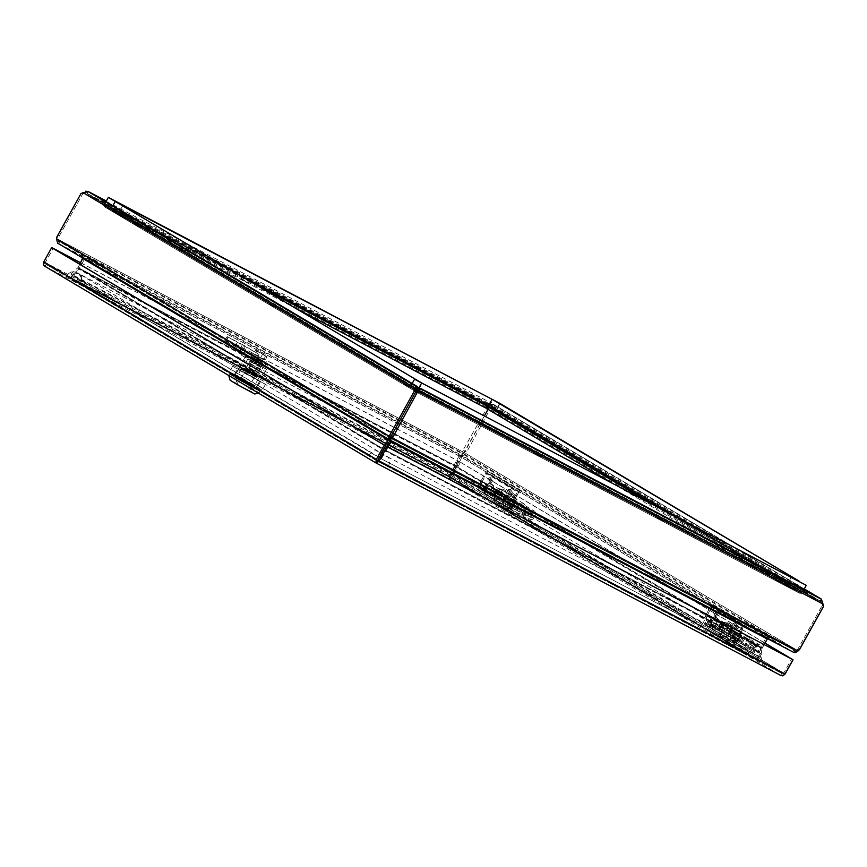 <?xml version="1.0" encoding="UTF-8"?>
<svg xmlns="http://www.w3.org/2000/svg" width="867" height="867" viewBox="0 0 867 867"><rect width="100%" height="100%" fill="white"/><g stroke="black" fill="none" stroke-linecap="round" stroke-linejoin="round"><path stroke-width="0.65" stroke-dasharray="4.33 3.25" d="M732.821 644.896L726.849 641.645L732.821 644.896M741.892 628.597L735.92 625.356L741.892 628.597M733.46 645.232L725.993 641.168L733.46 645.232M732.983 646.088L725.516 642.035L732.983 646.088M734.685 635.554A3.771 2.753 -59.3 0 1 739.052 633.593A3.771 2.753 -59.3 0 1 739.497 638.242A3.771 2.753 -59.3 0 1 735.205 640.084A3.771 2.753 -59.3 0 1 734.685 635.554M720.163 626.928A3.771 2.753 120.7 0 0 720.672 631.458A3.771 2.753 120.7 0 0 724.964 629.615A3.771 2.753 120.7 0 0 724.53 624.966A3.771 2.753 120.7 0 0 720.163 626.928M733.081 634.72A6.253 4.563 -59.3 0 1 740.32 631.458A6.253 4.563 -59.3 0 1 741.057 639.174A6.253 4.563 -59.3 0 1 733.937 642.219A6.253 4.563 -59.3 0 1 733.081 634.72M718.559 626.082A6.253 4.563 120.7 0 0 719.404 633.582A6.253 4.563 120.7 0 0 726.524 630.537A6.253 4.563 120.7 0 0 725.798 622.831A6.253 4.563 120.7 0 0 718.559 626.082M731.098 633.539A6.253 4.563 120.7 0 0 731.954 641.038A6.253 4.563 120.7 0 0 739.074 637.993A6.253 4.563 120.7 0 0 738.337 630.287A6.253 4.563 120.7 0 0 731.098 633.539M720.51 627.242A6.253 4.563 -59.3 0 1 727.749 623.991A6.253 4.563 -59.3 0 1 728.475 631.707A6.253 4.563 -59.3 0 1 721.366 634.752A6.253 4.563 -59.3 0 1 720.51 627.242M720.9 627.535A7.467 5.451 -59.3 0 1 729.537 623.644A7.467 5.451 -59.3 0 1 729.938 623.926A7.467 5.451 -59.3 0 1 730.404 632.845A7.467 5.451 -59.3 0 1 722.341 636.703A7.467 5.451 -59.3 0 1 721.908 636.486A7.467 5.451 -59.3 0 1 720.9 627.535M729.255 632.444A6.253 4.563 120.7 0 0 730.101 639.944A6.253 4.563 120.7 0 0 737.221 636.898A6.253 4.563 120.7 0 0 736.495 629.182A6.253 4.563 120.7 0 0 729.255 632.444M722.352 628.347A6.253 4.563 -59.3 0 1 729.591 625.085A6.253 4.563 -59.3 0 1 730.328 632.802A6.253 4.563 -59.3 0 1 723.208 635.847A6.253 4.563 -59.3 0 1 722.352 628.347M243.421 378.89L233.722 374.002L242.251 379.063L258.323 387.506L243.421 378.89L242.316 380.862L232.616 375.975L233.722 374.002M782.836 675.881L782.923 674.569L782.89 675.87L780.658 675.371L782.923 674.569L791.593 658.985L782.923 674.569L780.647 675.371L781.752 673.388L783.692 673.182L781.741 673.388L377.329 461.114L46.081 264.381L45.236 262.614L46.081 264.381L44.976 266.353L44.466 264.001L53.136 248.417L44.466 264.001L44.965 266.342L46.081 264.37L44.986 266.353L43.404 264.728L43.903 261.823L51.771 247.702M80.577 262.82L459.011 461.461L451.111 475.658L783.692 673.182L377.817 460.139L377.329 461.114L377.806 460.128L45.236 262.614L451.111 475.658L449.388 478.627L459.011 461.461L764.965 643.173M376.289 463.119L376.95 461.786M234.025 373.959L232.93 375.931L233.992 374.013L258.301 387.56L233.992 374.013M249.794 382.445L248.699 384.417L242.316 380.862L243.389 378.944M258.323 387.506L257.228 389.489L248.699 384.417L257.228 389.489L258.301 387.56M248.623 382.629L247.529 384.601L256.925 389.532L247.529 384.601L248.601 382.683M242.251 379.063L241.145 381.047L247.529 384.601L241.145 381.047L242.218 379.128M249.772 382.499L248.699 384.417L232.93 375.931L241.145 381.047L232.616 375.975L233.689 374.056M450.341 477.045L450.32 478.356L452.574 476.427L460.475 462.23L457.678 460.67L449.778 474.867L449.279 477.771L450.19 477.229M781.752 673.388L780.647 675.371L781.741 673.388L377.329 461.114L46.081 264.381L450.493 476.655L781.741 673.388M460.475 462.23L765.008 643.097M44.986 266.353L449.399 478.627L450.32 478.356M449.279 477.771L449.399 478.627L450.493 476.655M80.609 262.755L457.678 460.67M376.928 461.829L377.329 461.114M514.532 504.464A3.771 2.753 -59.3 0 1 510.164 506.426A3.771 2.753 -59.3 0 1 509.72 501.776A3.771 2.753 -59.3 0 1 514.012 499.945A3.771 2.753 -59.3 0 1 514.532 504.464M499.999 495.837A3.771 2.753 120.7 0 0 499.49 491.307A3.771 2.753 120.7 0 0 495.187 493.15A3.771 2.753 120.7 0 0 495.631 497.799A3.771 2.753 120.7 0 0 499.999 495.837M516.136 505.309A6.253 4.563 -59.3 0 1 508.896 508.561A6.253 4.563 -59.3 0 1 508.16 500.855A6.253 4.563 -59.3 0 1 515.28 497.81A6.253 4.563 -59.3 0 1 516.136 505.309M501.603 496.683A6.253 4.563 120.7 0 0 500.758 489.183A6.253 4.563 120.7 0 0 493.637 492.218A6.253 4.563 120.7 0 0 494.363 499.934A6.253 4.563 120.7 0 0 501.603 496.683M514.153 504.128A6.253 4.563 120.7 0 0 513.297 496.628A6.253 4.563 120.7 0 0 506.176 499.674A6.253 4.563 120.7 0 0 506.913 507.379A6.253 4.563 120.7 0 0 514.153 504.128M503.554 497.842A6.253 4.563 -59.3 0 1 496.325 501.093A6.253 4.563 -59.3 0 1 495.588 493.388A6.253 4.563 -59.3 0 1 502.708 490.343A6.253 4.563 -59.3 0 1 503.554 497.842M505.515 498.948A7.467 5.451 -59.3 0 1 497.3 503.044A7.467 5.451 -59.3 0 1 496.867 502.827A7.467 5.451 -59.3 0 1 496 493.626A7.467 5.451 -59.3 0 1 504.496 489.996A7.467 5.451 -59.3 0 1 504.897 490.267A7.467 5.451 -59.3 0 1 505.515 498.948M512.299 503.033A6.253 4.563 120.7 0 0 511.454 495.534A6.253 4.563 120.7 0 0 504.334 498.579A6.253 4.563 120.7 0 0 505.06 506.285A6.253 4.563 120.7 0 0 512.299 503.033M505.407 498.937A6.253 4.563 -59.3 0 1 498.167 502.188A6.253 4.563 -59.3 0 1 497.43 494.483A6.253 4.563 -59.3 0 1 504.551 491.437A6.253 4.563 -59.3 0 1 505.407 498.937M509.428 494.32C510.826 495.48 513.795 491.437 511.758 490.126C510.36 488.955 507.39 492.998 509.428 494.32M489.812 482.67C491.21 483.829 494.179 479.787 492.142 478.476C490.744 477.305 487.774 481.348 489.812 482.67M518.596 492.619L514.337 500.259L482.366 481.272L486.615 473.631L518.596 492.619L519.344 492.272L487.362 473.284L486.615 473.631M509.449 492.391L509.969 491.145L509.449 492.391M489.833 480.741L490.354 479.494L489.833 480.741M520.558 492.911L521.435 491.351L520.211 490.7A2.449 1.788 120.7 0 0 517.436 492.012L513.188 499.652L481.207 480.665L485.455 473.024A2.449 1.788 -59.3 0 1 488.24 471.713L489.454 472.352L488.587 473.924L519.344 492.272M482.366 481.272A0.91 0.661 120.7 0 0 482.28 481.456L480.426 486.69A2.926 2.135 120.7 0 0 481.098 489.606A2.926 2.135 120.7 0 0 481.174 489.638L486.983 492.694A3.804 2.774 120.7 0 0 491.264 490.733A3.804 2.774 120.7 0 0 490.776 486.105A3.804 2.774 120.7 0 0 487.449 486.745A3.804 2.774 120.7 0 0 485.758 490.484L484.317 491.004A5.592 4.086 -59.3 0 1 486.799 485.498A5.592 4.086 -59.3 0 1 491.697 484.566A5.592 4.086 -59.3 0 1 492.402 491.361A5.592 4.086 -59.3 0 1 486.116 494.255L480.296 491.21A4.714 3.446 -59.3 0 1 480.188 491.145A4.714 3.446 -59.3 0 1 479.104 486.452L480.957 481.218L512.928 500.205A2.699 1.972 -59.3 0 1 513.188 499.652M512.928 500.205L511.075 505.45A4.714 3.446 120.7 0 0 512.159 510.132A4.714 3.446 120.7 0 0 512.278 510.197L518.087 513.253A5.592 4.086 120.7 0 0 524.372 510.36A5.592 4.086 120.7 0 0 523.668 503.554A5.592 4.086 120.7 0 0 518.78 504.486A5.592 4.086 120.7 0 0 516.288 510.002L517.74 509.471A3.804 2.774 -59.3 0 1 519.431 505.732A3.804 2.774 -59.3 0 1 522.758 505.093A3.804 2.774 -59.3 0 1 523.235 509.72A3.804 2.774 -59.3 0 1 518.965 511.682L513.145 508.636A2.926 2.135 -59.3 0 1 513.069 508.593A2.926 2.135 -59.3 0 1 512.408 505.689L514.261 500.443A0.91 0.661 -59.3 0 1 514.337 500.259M488.587 473.924L487.362 473.284M481.207 480.665A2.699 1.972 120.7 0 0 480.957 481.218M496.509 495.913C497.961 497.094 500.14 492.781 498.091 491.459C496.639 490.288 494.461 494.602 496.509 495.913M512.408 505.689L509.666 504.063L509.796 502.091L511.118 507.347L507.574 505.331L506.837 502.383L507.899 500.963L509.72 500.974L511.346 507.433L510.403 507L513.145 508.636M486.127 488.034L487.677 493.377L486.051 486.918L485.997 490.007L487.449 493.29L481.098 489.606M486.051 486.918L484.23 486.907L483.168 488.327L480.426 486.69M509.796 502.091L509.72 500.974M509.666 504.063L510.36 506.978L513.069 508.593M518.965 511.682L486.983 492.694M510.587 506.718A3.804 2.774 120.7 0 0 514.868 504.746A3.804 2.774 120.7 0 0 514.38 500.118A3.804 2.774 120.7 0 0 511.053 500.758A3.804 2.774 120.7 0 0 509.363 504.507L517.74 509.471M518.087 513.253L509.72 508.279A5.592 4.086 120.7 0 0 516.006 505.385A5.592 4.086 120.7 0 0 515.291 498.579A5.592 4.086 120.7 0 0 510.403 499.522A5.592 4.086 120.7 0 0 507.921 505.027L516.288 510.002M480.296 491.21L512.278 510.197M509.72 508.279L486.116 494.255M507.802 500.682L509.796 508.615L507.639 500.682L506.22 502.557L483.959 489.335L483.97 486.625L482.551 488.5L479.104 486.452M486.105 494.548L484.133 486.625M511.075 505.45L507.628 503.402L508.756 508.105L512.159 510.132M496.791 491.145A2.482 1.636 -79.7 0 0 495.957 491.015A2.482 1.636 -79.7 0 0 494.363 493.16A2.482 1.636 -79.7 0 0 495.111 495.718A2.482 1.636 -79.7 0 0 497.42 494.353A2.482 1.636 -79.7 0 0 496.791 491.145M507.628 503.402L507.802 500.779L509.774 508.604M510.641 489.443A2.482 1.691 -62.3 0 0 510.099 489.281A2.482 1.691 -62.3 0 0 507.932 490.82A2.482 1.691 -62.3 0 0 507.899 493.486A2.482 1.691 -62.3 0 0 510.728 492.749A2.482 1.691 -62.3 0 0 510.641 489.443M491.025 477.793A2.482 1.691 -62.3 0 0 490.484 477.63A2.482 1.691 -62.3 0 0 488.316 479.169A2.482 1.691 -62.3 0 0 488.273 481.835A2.482 1.691 -62.3 0 0 491.112 481.098A2.482 1.691 -62.3 0 0 491.025 477.793M482.551 488.5C481.348 490.397 481.749 491.979 483.743 493.258L480.188 491.145M484.317 491.004L492.684 495.978A5.592 4.086 -59.3 0 1 495.176 490.473A5.592 4.086 -59.3 0 1 500.064 489.541A5.592 4.086 -59.3 0 1 500.779 496.336A5.592 4.086 -59.3 0 1 494.493 499.229M485.758 490.484L494.136 495.458A3.804 2.774 -59.3 0 1 495.826 491.708A3.804 2.774 -59.3 0 1 499.154 491.08A3.804 2.774 -59.3 0 1 499.63 495.696A3.804 2.774 -59.3 0 1 495.36 497.669M481.174 489.638L483.916 491.275L483.168 488.327M496.141 494.157L496.368 492.846M486.69 492.922L507.574 505.331L486.69 492.922M494.136 495.458L492.684 495.978M489.736 496.737L490.603 495.165M505.829 504.215L504.962 505.775M509.363 504.507L507.921 505.027M506.22 502.557C505.017 504.453 505.407 506.035 507.412 507.314L485.087 494.049L483.959 489.335M489.454 472.352L521.435 491.351M823.52 606.25L822.187 605.459L821.97 603.421L823.303 604.212M799.331 649.708L797.998 648.917L822.187 605.459L797.998 648.917L799.363 649.632M798.063 650.965L796.73 650.174L797.998 648.917L796.773 650.174L794.822 650.38L793.728 652.352L462.696 455.76L465.882 453.549L490.494 408.357L492.272 407.436L493.312 404.26L490.668 404.466L489.757 406.124L801.639 591.348L807.361 591.294M419.52 390.052L417.547 391.136L821.97 603.421L820.117 601.124L821.212 599.14M795.462 652.645L792.741 651.821L793.836 649.849L794.822 650.38L463.802 453.777L462.696 455.76L461.168 455.695L770.611 639.478L767.208 638.925L765.875 638.134L770.611 639.478L771.717 637.505L793.836 649.849L792.741 651.821L770.611 639.478L793.684 652.363L794.822 650.413L390.616 438.247L794.779 650.391L796.73 650.174L391.093 437.261M391.19 441.552L390.204 439.807L389.142 439.97L390.204 439.807L391.31 437.835L389.857 440.761L391.342 437.846L389.283 439.84M420.549 388.362L419.184 390.67L820.117 601.124L806.115 593.299L807.21 591.316L801.574 591.359L801.737 593.321L804.966 593.028L804.804 591.077L419.173 388.665M764.076 644.549L762.169 647.974L760.836 647.183L765.875 638.134L771.717 637.505L794.779 650.391M770.611 639.478L390.204 439.807L80.761 256.025L81.866 254.042L84.402 259.352L82.939 258.583L80.761 256.025L461.168 455.695L461.883 457.483L459.087 455.923L461.168 455.695L462.263 453.723L771.717 637.505L391.31 437.835L771.717 637.505L770.611 639.478L390.237 439.818L388.394 439.992L390.204 439.807L390.638 439.027M390.919 440.956L390.779 438.778M806.115 593.299L419.444 390.334L806.115 593.299L419.335 390.616L418.653 392.242L418.533 390.811M760.348 657.294L380.06 458.166L760.348 657.294L762.169 647.974L384.818 449.81L384.449 450.482L385.988 450.807L388.058 447.177M385.241 445.66L383.355 449.041L384.818 449.81L386.693 446.451L384.818 449.81L79.363 268.402L84.402 259.352L81.866 254.042L58.75 241.167L57.656 243.15L58.631 243.681L59.736 241.709L57.948 239.4L58.75 241.167L389.76 437.759L58.75 241.167M418.49 390.28L801.574 591.359L418.284 390.508L418.761 389.63L139.414 223.719L106.045 205.111L104.842 207.029L415.651 391.624L104.94 207.083L101.211 201.447L87.166 193.623L84.305 193.287L82.528 194.219L58.338 237.677L56.875 236.908M800.523 591.153L767.154 572.534L419.888 390.258L418.794 392.242L417.233 392.523L799.515 593.18L801.737 593.321L418.653 392.242L417.179 392.491L799.428 593.126L800.523 591.153L801.574 591.359M381.599 458.491L385.988 450.807L762.115 648.234L760.576 647.909L760.836 647.183L765.875 638.134L389.857 440.761L84.402 259.352L460.42 456.714L462.263 453.723L463.336 453.549L462.23 455.533L57.688 243.139L56.615 238.609L57.948 239.4L58.338 237.677L57.905 239.4L390.258 436.795M417.179 392.491L418.013 391.006L417.666 391.602L138.308 225.691L104.94 207.083M419.888 390.258L418.284 390.508L800.566 591.175M534.972 451.068L541.68 454.709L534.972 451.068M657.88 515.583L664.599 519.225L657.88 515.583M799.428 593.126L766.06 574.518L767.154 572.534M79.786 264.251L77.9 267.632L79.363 268.402L78.886 269.008L77.9 267.632L383.355 449.041L378.879 456.974L72.113 275.272L380.06 458.166L384.818 449.81L760.836 647.183L760.576 647.909L762.245 648.213L764.174 644.593M760.478 657.273L758.809 656.969L760.576 647.909L384.449 450.482L78.886 269.008L84.402 259.352L83.069 258.561L78.03 267.61L71.072 274.059L449.821 472.873L459.087 455.923L463.336 453.549L462.23 455.533L461.168 455.695L461.883 457.483L452.541 474.39L760.478 657.273L762.245 648.213L456.681 466.739L455.012 466.435L460.42 456.714L765.875 638.134L771.717 637.505M766.06 574.518L418.794 392.242M533.866 453.04L540.585 456.681L533.866 453.04M656.785 517.556L663.493 521.208L656.785 517.556M81.064 193.449L82.528 194.219L84.402 193.276L83.069 192.485L85.692 191.195M82.842 192.517L415.575 390.302M415.369 388.936L415.488 388.069M56.442 238.631L463.585 452.314L461.862 455.294L462.252 451.523L487.709 406.807L489.031 407.598L490.809 406.666L823.531 604.169M390.204 439.807L80.761 256.025L58.631 243.681L80.761 256.025L83.069 258.561L459.087 455.923M88.271 191.65L87.166 193.623L415.369 388.492M417.135 389.912L105.297 204.319L102.317 199.464L101.211 201.447L416.344 388.6L101.211 201.447M80.761 256.025L81.997 254.118L389.987 437.044L81.866 254.042L59.736 241.709L58.631 243.681L57.688 243.139L58.793 241.167L463.802 453.777L484.404 415.911L464.842 451.057L463.52 450.266M418.046 388.026L103.856 201.426L102.046 202.282L415.618 388.524M105.297 204.319L106.045 205.111L105.297 204.319L103.487 205.176L415.369 390.399L415.932 391.786M106.045 205.111L417.179 389.554M70.942 274.08L77.705 267.805L383.268 449.29L384.449 450.482L380.06 458.166L378.879 456.974M105.991 205.078L417.146 389.879L418.761 389.63M269.886 301.846L276.606 305.498L269.886 301.846M404.152 381.588L410.871 385.241L404.152 381.588M135.62 222.104L142.329 225.745L135.62 222.104M416.138 391.841L417.666 391.602M449.821 472.873L450.862 474.086L455.012 466.435L760.576 647.909L758.809 656.969L450.862 474.086L72.113 275.272L78.886 269.008L455.012 466.435L453.961 465.221L77.835 267.795L78.886 269.008L72.113 275.272L71.072 274.059M139.414 223.719L138.308 225.691M268.792 303.818L275.5 307.471L268.792 303.818M403.057 383.572L409.766 387.213L403.057 383.572M134.515 224.076L141.234 227.728L134.515 224.076M490.494 408.357L489.031 407.598L488.056 409.365L489.031 407.598L488.825 405.55L487.492 404.77L487.709 406.807M466.316 451.815L464.842 451.057L463.585 452.314L56.615 238.609L81.195 193.428L83.069 192.485L487.492 404.77L489.356 402.05L488.305 404.055L87.296 193.558L88.401 191.726M823.509 606.152L822.187 605.459L822.068 603.399L823.325 604.061M493.356 404.282L804.251 588.931L493.356 404.282M821.342 599.216L820.301 601.091L492.207 406.222L490.809 406.666L492.218 406.233L493.312 404.26M798.139 650.889L465.882 453.549L798.236 650.944M807.318 591.381L806.256 593.266L820.301 601.091L822.068 603.399L490.809 406.666M820.301 601.091L491.134 406.114L492.228 404.13L804.034 589.322M648.7 502.145L767.208 572.534L801.639 591.348L801.899 593.288L805.107 593.006L490.917 406.406L490.668 404.466L804.858 591.066L805.107 593.006L491.134 406.114L490.018 408.064L489.757 406.124L488.815 406.471M767.338 638.903L461.883 457.483M452.541 474.39L450.862 474.086L455.381 465.763L78.03 267.61L454.048 464.972L762.299 647.952L455.381 465.763L462.263 453.723L81.866 254.042M490.018 408.064L488.37 408.346L489.465 406.363L800.577 591.142L799.482 593.115L801.899 593.288L490.018 408.064M771.001 574.149L764.282 570.497L771.001 574.149M767.208 572.534L766.114 574.507L799.482 593.115L488.37 408.346L486.755 408.595M610.596 482.15L766.114 574.507M635.63 496.379L628.922 492.738L635.63 496.379M501.364 416.637L494.645 412.985L501.364 416.637M769.896 576.121L763.188 572.48L769.896 576.121M81.195 193.428L82.528 194.219L58.338 237.677L57.005 236.886M102.469 199.443L103.91 201.426L489.541 403.838L486.734 406.233L489.541 403.838L489.129 402.407L488.023 404.38L488.825 405.55L84.402 193.276L87.361 193.59L101.363 201.415L102.414 199.529M87.361 193.59L488.294 404.044L488.825 405.55M106.11 201.35L489.356 402.05M461.168 455.695L461.743 454.666M102.187 202.26L103.91 201.426L105.362 204.309L103.65 205.154L102.187 202.26L488.023 404.38L102.187 202.26M488.446 405.388L105.362 204.309L488.446 405.388M139.468 223.708L106.099 205.1L104.994 207.072L103.65 205.154L486.734 406.233L487.232 407.718L104.994 207.072L138.362 225.691L139.468 223.708L260.783 287.389M248.742 280.67L242.023 277.028L248.742 280.67M138.362 225.691L297.782 309.367M370.545 347.168L363.837 343.516L370.545 347.168M247.637 282.642L240.928 279.001L247.637 282.642M734.468 627.968C735.866 629.139 738.836 625.096 736.809 623.774C735.4 622.614 732.431 626.657 734.468 627.968M714.852 616.318C716.25 617.488 719.22 613.446 717.182 612.124C715.784 610.964 712.815 615.006 714.852 616.318M743.637 626.277L739.388 633.918L707.407 614.92L711.655 607.29L743.637 626.277L744.385 625.931L712.403 606.933L711.655 607.29M734.49 626.05L735.01 624.793L734.49 626.05M714.874 614.4L715.394 613.142L714.874 614.4M745.598 626.57L746.476 624.999L745.252 624.359A2.449 1.788 120.7 0 0 742.477 625.671L738.229 633.311L706.247 614.313L710.496 606.683A2.449 1.788 -59.3 0 1 713.281 605.372L714.495 606.011L713.628 607.572L744.385 625.931M707.407 614.92A0.91 0.661 120.7 0 0 707.32 615.115L705.467 620.349A2.926 2.135 120.7 0 0 706.139 623.254A2.926 2.135 120.7 0 0 706.215 623.297L712.024 626.353A3.804 2.774 120.7 0 0 716.305 624.381A3.804 2.774 120.7 0 0 715.817 619.764A3.804 2.774 120.7 0 0 712.501 620.393A3.804 2.774 120.7 0 0 710.799 624.142L709.358 624.663A5.592 4.086 -59.3 0 1 711.85 619.157A5.592 4.086 -59.3 0 1 716.738 618.225A5.592 4.086 -59.3 0 1 717.442 625.02A5.592 4.086 -59.3 0 1 711.157 627.914L705.337 624.858A4.714 3.446 -59.3 0 1 705.229 624.793A4.714 3.446 -59.3 0 1 704.145 620.111L705.998 614.866L737.969 633.864A2.699 1.972 -59.3 0 1 738.229 633.311M737.969 633.864L736.116 639.098A4.714 3.446 120.7 0 0 737.199 643.791A4.714 3.446 120.7 0 0 737.318 643.856L743.138 646.901A5.592 4.086 120.7 0 0 749.413 644.008A5.592 4.086 120.7 0 0 748.709 637.212A5.592 4.086 120.7 0 0 743.821 638.145A5.592 4.086 120.7 0 0 741.328 643.65L742.781 643.13A3.804 2.774 -59.3 0 1 744.471 639.391A3.804 2.774 -59.3 0 1 747.798 638.751A3.804 2.774 -59.3 0 1 748.275 643.379A3.804 2.774 -59.3 0 1 744.005 645.341L738.185 642.284A2.926 2.135 -59.3 0 1 738.11 642.252A2.926 2.135 -59.3 0 1 737.449 639.337L739.302 634.102A0.91 0.661 -59.3 0 1 739.388 633.918M713.628 607.572L712.403 606.933M706.247 614.313A2.699 1.972 120.7 0 0 705.998 614.866M721.55 629.572C723.002 630.753 725.18 626.44 723.132 625.118C721.68 623.937 719.502 628.25 721.55 629.572M737.449 639.337L734.707 637.711L734.837 635.749L736.159 641.006L732.615 638.979L731.878 636.031L732.94 634.622L734.761 634.633L736.386 641.092L735.444 640.659L738.185 642.284M711.168 621.693L712.717 627.036L711.092 620.577L711.038 623.655L712.49 626.949L706.139 623.254M711.092 620.577L709.282 620.566L708.209 621.975L705.467 620.349M734.837 635.749L734.761 634.633M734.707 637.711L735.4 640.637L738.11 642.252M744.005 645.341L712.024 626.353M735.628 640.366A3.804 2.774 120.7 0 0 739.909 638.405A3.804 2.774 120.7 0 0 739.421 633.777A3.804 2.774 120.7 0 0 736.094 634.416A3.804 2.774 120.7 0 0 734.403 638.155L742.781 643.13M743.138 646.901L734.761 641.938A5.592 4.086 120.7 0 0 741.047 639.044A5.592 4.086 120.7 0 0 740.331 632.238A5.592 4.086 120.7 0 0 735.444 633.17A5.592 4.086 120.7 0 0 732.962 638.686L741.328 643.65M705.337 624.858L737.318 643.856M734.761 641.938L711.157 627.914M732.843 634.341L734.837 642.263L732.68 634.33L731.26 636.215L709 622.994L709.011 620.273L707.591 622.159L704.145 620.111M711.146 628.207L709.173 620.284M736.116 639.098L732.669 637.05L733.796 641.764L737.199 643.791M721.832 624.804A2.482 1.636 -79.7 0 0 721.008 624.673A2.482 1.636 -79.7 0 0 719.404 626.808A2.482 1.636 -79.7 0 0 720.152 629.377A2.482 1.636 -79.7 0 0 722.46 628.011A2.482 1.636 -79.7 0 0 721.832 624.804M732.669 637.05L732.843 634.438L734.815 642.263M735.682 623.102A2.482 1.691 -62.3 0 0 735.14 622.929A2.482 1.691 -62.3 0 0 732.973 624.478A2.482 1.691 -62.3 0 0 732.94 627.134A2.482 1.691 -62.3 0 0 735.769 626.408A2.482 1.691 -62.3 0 0 735.682 623.102M716.066 611.452A2.482 1.691 -62.3 0 0 715.524 611.278A2.482 1.691 -62.3 0 0 713.357 612.828A2.482 1.691 -62.3 0 0 713.324 615.483A2.482 1.691 -62.3 0 0 716.153 614.757A2.482 1.691 -62.3 0 0 716.066 611.452M707.591 622.159C706.388 624.045 706.789 625.638 708.794 626.906L705.229 624.793M709.358 624.663L717.724 629.637A5.592 4.086 -59.3 0 1 720.217 624.132A5.592 4.086 -59.3 0 1 725.105 623.189A5.592 4.086 -59.3 0 1 725.82 629.995A5.592 4.086 -59.3 0 1 719.534 632.888M710.799 624.142L719.177 629.117A3.804 2.774 -59.3 0 1 720.867 625.367A3.804 2.774 -59.3 0 1 724.194 624.728A3.804 2.774 -59.3 0 1 724.671 629.355A3.804 2.774 -59.3 0 1 720.401 631.328M706.215 623.297L708.957 624.923L708.209 621.975M721.181 627.816L721.409 626.505M711.731 626.581L732.615 638.979L711.731 626.581M719.177 629.117L717.724 629.637M714.776 630.396L715.643 628.824M730.87 637.874L730.003 639.434M734.403 638.155L732.962 638.686M731.26 636.215C730.057 638.101 730.458 639.694 732.452 640.962L710.127 627.708L709 622.994M714.495 606.011L746.476 624.999M70.097 278.144L66.531 275.836L71.029 277.993L439.602 471.453L459.001 482.28L761.269 661.987L388.188 466.359L368.8 455.543L70.097 278.144L368.833 455.522L388.188 466.327L756.761 659.787L761.248 661.944L757.693 659.646L458.99 482.236L439.634 471.442L71.061 277.982L66.575 275.825L70.129 278.123L66.586 275.793L71.061 277.982A7.857 5.365 117.7 0 1 79.298 273.777A7.857 5.365 117.7 0 1 80.263 283.476L378.966 460.876L747.538 654.347L448.835 476.937L80.263 283.476L448.835 476.904L747.582 654.336L378.955 460.843L80.252 283.433A7.857 5.733 120.7 0 0 79.19 274.059A7.857 5.733 120.7 0 0 70.097 278.144M459.001 482.28A7.857 5.733 120.7 0 0 457.928 472.851A7.857 5.733 120.7 0 0 448.835 476.937A7.857 5.365 -62.3 0 0 447.871 467.248A7.857 5.365 -62.3 0 0 439.602 471.453L71.083 277.949L368.833 455.522L761.248 661.944M368.843 455.5L70.151 278.101L448.889 476.893L747.582 654.303L379.009 460.832L75.711 280.626L439.656 471.41L458.99 482.236M761.269 661.911L459.011 482.215L448.835 476.904M757.715 659.614L448.889 476.893M368.8 455.543A7.857 5.733 -59.3 0 1 377.893 451.458A7.857 5.733 -59.3 0 1 378.966 460.876A7.857 5.365 117.7 0 1 387.224 456.66A7.857 5.365 117.7 0 1 388.188 466.359L752.675 656.904L756.783 659.765M253.597 385.262L235.25 375.303L253.597 385.262M256.881 379.367L238.533 369.396L256.881 379.367M240.668 378.868L229.365 372.16L234.491 374.457L262.213 390.183L240.668 378.868L243.952 372.962L232.659 366.253L265.497 384.276L243.952 372.962M234.491 374.457L237.775 368.562M232.659 366.253L229.365 372.16M260.371 381.979L257.087 387.874M265.497 384.276L262.213 390.183M254.204 377.568L250.921 383.463M256.242 377.145L241.308 369.039L256.242 377.145M251.127 386.346L250.335 385.88L248.038 389.998L233.895 382.347L235.434 383.377L237.731 379.258L239.205 380.136L236.919 384.254L251.062 391.906L249.512 390.865L251.809 386.758L251.127 386.346M254.974 376.484L243.02 369.992L254.974 376.484M248.038 389.998L235.434 383.377M237.731 379.258L250.335 385.88M251.809 386.758L239.205 380.136M236.919 384.254L249.512 390.865M255.884 374.837L243.941 368.345L255.884 374.837M254.735 374.23L245.491 369.212L254.735 374.23M262.734 363.024L260.447 367.142L255.787 364.693L258.084 360.574L256.469 359.675L254.172 363.793L249.945 361.29L252.21 357.128L250.032 361.268L254.681 363.717L256.979 359.599L258.583 360.499L256.296 364.617L260.523 367.12L262.842 363.045L258.084 360.574M260.447 367.142L255.787 364.693M258.583 360.499L262.809 363.002M260.523 367.12L256.296 364.617M252.319 357.161L256.979 359.599M254.681 363.717L250.032 361.268M256.469 359.675L252.243 357.171M249.945 361.29L254.172 363.793M259.526 361.138L254.822 358.58L259.526 361.138M253.803 371.434L249.1 368.876L253.803 371.434M255.657 357.865L261.303 360.932L255.657 357.865M249.934 368.161L255.57 371.228L249.934 368.161M263.395 361.929L250.856 355.112L263.395 361.929M264.468 360.011L251.918 353.194L264.468 360.011M253.316 353.909L264.944 360.499L253.316 353.909L255.407 350.149L259.927 352.522L257.835 356.283M260.425 358.125L262.517 354.365L256.708 351.07L254.616 354.831M256.708 351.07L255.407 350.149M259.927 352.522L265.746 355.817L263.655 359.577M265.746 355.817L267.036 356.738L264.944 360.499M267.036 356.738L262.517 354.365M243.67 345.25L227.067 336.58L257.521 353.465L243.67 345.25L245.047 351.818L254.822 357.041L252.525 361.16L242.749 355.936L245.047 351.818L267.762 364.487L254.822 357.041M228.194 337.122L225.897 341.24L224.781 340.698L254.096 356.998L255.462 363.566L256.599 364.162L258.886 360.043L257.521 353.465M225.897 341.24L240.246 348.772L241.622 355.34L242.749 355.936M240.246 348.772L254.096 356.998M241.622 355.34L255.462 363.566M264.164 362.536L251.95 355.719L264.164 362.536L261.877 366.654L249.653 359.838L261.877 366.654M256.599 364.162L263.698 367.792L265.985 363.674M252.525 361.16L263.698 367.792M251.95 355.719L249.653 359.838M255.472 363.295L257.759 359.176M256.058 363.197L258.355 359.079M247.789 359.057L266.548 369.244L263.015 367.543L261.487 370.296L246.261 361.799L247.789 359.057L251.831 361.181L250.303 363.923L246.261 361.799M253.966 385.002L235.217 374.815L253.966 385.002M261.487 370.296L257.813 368.107L259.341 365.365L263.015 367.543M259.341 365.365L251.831 361.181M257.813 368.107L250.303 363.923M254.963 373.818L245.719 368.8L254.963 373.818M256.112 374.425L244.169 367.933L256.112 374.425M256.101 388.6L260.024 391.136L255.44 388.958L244.7 383.127L229.82 374.327L256.101 388.6M255.201 376.072L243.248 369.58L255.201 376.072M251.267 388.871L259.092 392.794L255.191 390.248L228.899 375.975M256.524 376.766L241.47 368.583L256.524 376.766M254.822 394.008L230.123 380.255M248.883 390.486L233.83 382.314L248.883 390.486M751.591 645.221A4.584 3.349 120.7 0 0 750.963 639.716A4.584 3.349 120.7 0 0 745.739 641.948A4.584 3.349 120.7 0 0 746.281 647.606A4.584 3.349 120.7 0 0 751.591 645.221M760.326 650.413A4.584 3.349 -59.3 0 1 755.016 652.797A4.584 3.349 -59.3 0 1 754.474 647.14A4.584 3.349 -59.3 0 1 759.698 644.907A4.584 3.349 -59.3 0 1 760.326 650.413M750.367 644.582A2.699 1.972 120.7 0 0 749.998 641.342A2.699 1.972 120.7 0 0 746.921 642.653A2.699 1.972 120.7 0 0 747.246 645.991A2.699 1.972 120.7 0 0 750.367 644.582M759.102 649.773A2.699 1.972 -59.3 0 1 755.981 651.171A2.699 1.972 -59.3 0 1 755.656 647.844A2.699 1.972 -59.3 0 1 758.733 646.533A2.699 1.972 -59.3 0 1 759.102 649.773M520.612 508.452A4.584 3.349 120.7 0 0 521.24 513.958A4.584 3.349 120.7 0 0 526.464 511.714A4.584 3.349 120.7 0 0 525.922 506.068A4.584 3.349 120.7 0 0 520.612 508.452M529.347 513.643A4.584 3.349 -59.3 0 1 534.657 511.248A4.584 3.349 -59.3 0 1 535.199 516.905A4.584 3.349 -59.3 0 1 529.975 519.138A4.584 3.349 -59.3 0 1 529.347 513.643M521.836 509.092A2.699 1.972 120.7 0 0 522.205 512.332A2.699 1.972 120.7 0 0 525.272 511.021A2.699 1.972 120.7 0 0 524.958 507.683A2.699 1.972 120.7 0 0 521.836 509.092M530.571 514.283A2.699 1.972 -59.3 0 1 533.693 512.874A2.699 1.972 -59.3 0 1 534.007 516.201A2.699 1.972 -59.3 0 1 530.94 517.523A2.699 1.972 -59.3 0 1 530.571 514.283M529.336 509.297A3.555 2.59 -59.3 0 1 529.423 509.341A3.555 2.59 -59.3 0 1 529.835 513.719A3.555 2.59 -59.3 0 1 525.792 515.453A3.555 2.59 -59.3 0 1 525.337 511.129A3.555 2.59 -59.3 0 1 529.336 509.297M490.559 486.268A3.555 2.59 120.7 0 0 486.571 488.11A3.555 2.59 120.7 0 0 487.026 492.423A3.555 2.59 120.7 0 0 491.069 490.7A3.555 2.59 120.7 0 0 490.646 486.322A3.555 2.59 120.7 0 0 490.559 486.268M529.488 511.216A1.983 1.441 -59.3 0 1 529.152 514.391A1.983 1.441 -59.3 0 1 526.941 513.231A1.983 1.441 -59.3 0 1 529.488 511.216M491.708 484.209A5.906 4.313 -59.3 0 1 491.849 484.295A5.906 4.313 -59.3 0 1 492.543 491.578A5.906 4.313 -59.3 0 1 485.823 494.45A5.906 4.313 -59.3 0 1 485.065 487.265A5.906 4.313 -59.3 0 1 491.708 484.209M487.438 486.723A1.571 1.149 120.7 0 0 485.412 488.316A1.571 1.149 120.7 0 0 487.178 489.237A1.571 1.149 120.7 0 0 487.438 486.723M754.377 642.956A3.555 2.59 -59.3 0 1 754.463 643A3.555 2.59 -59.3 0 1 754.875 647.378A3.555 2.59 -59.3 0 1 750.833 649.112A3.555 2.59 -59.3 0 1 750.378 644.788A3.555 2.59 -59.3 0 1 754.377 642.956M715.6 619.927A3.555 2.59 120.7 0 0 711.612 621.769A3.555 2.59 120.7 0 0 712.067 626.082A3.555 2.59 120.7 0 0 716.109 624.348A3.555 2.59 120.7 0 0 715.687 619.981A3.555 2.59 120.7 0 0 715.6 619.927M754.528 644.875A1.983 1.441 -59.3 0 1 754.192 648.05A1.983 1.441 -59.3 0 1 751.982 646.89A1.983 1.441 -59.3 0 1 754.528 644.875M716.749 617.868A5.906 4.313 -59.3 0 1 716.89 617.954A5.906 4.313 -59.3 0 1 717.583 625.237A5.906 4.313 -59.3 0 1 710.864 628.109A5.906 4.313 -59.3 0 1 710.116 620.924A5.906 4.313 -59.3 0 1 716.749 617.868M712.479 620.371A1.571 1.149 120.7 0 0 710.452 621.975A1.571 1.149 120.7 0 0 712.219 622.896A1.571 1.149 120.7 0 0 712.479 620.371M659.093 507.596L795.191 587.902L489.302 406.211L104.506 204.233L251.354 281.786M105.958 201.621L104.506 204.233M489.302 406.211L493.117 399.351M500.031 403.48L496.227 410.319M418.523 390.67L795.516 588.075L410.72 386.097L111.431 208.34L112.873 205.739L111.431 208.34L416.821 389.716M412.172 383.496L410.72 386.097L412.172 383.496M795.516 588.075L799.341 581.215M803.893 589.571L802.441 592.194M791.387 577.043L787.572 583.903M499.717 403.296L495.902 410.156M795.191 587.902L799.016 581.042M122.876 205.479L119.05 212.35M418.338 390.096L422.164 383.236M729.581 632.682A7.467 5.451 120.7 0 0 730.599 641.634A7.467 5.451 120.7 0 0 739.096 638.004A7.467 5.451 120.7 0 0 738.218 628.803A7.467 5.451 120.7 0 0 729.581 632.682M720.466 627.274A7.467 5.451 -59.3 0 1 729.104 623.395A7.467 5.451 -59.3 0 1 729.981 632.596A7.467 5.451 -59.3 0 1 721.485 636.226A7.467 5.451 -59.3 0 1 720.466 627.274M729.212 632.466A7.467 5.451 120.7 0 0 730.231 641.417A7.467 5.451 120.7 0 0 738.727 637.787A7.467 5.451 120.7 0 0 737.85 628.586A7.467 5.451 120.7 0 0 729.212 632.466M449.399 478.627L780.647 675.36M43.903 261.823L449.778 474.867M452.574 476.427L785.155 673.941M514.196 504.095A7.467 5.451 120.7 0 0 513.177 495.155A7.467 5.451 120.7 0 0 504.681 498.785A7.467 5.451 120.7 0 0 505.559 507.986A7.467 5.451 120.7 0 0 514.196 504.095M505.082 498.688A7.467 5.451 -59.3 0 1 496.444 502.567A7.467 5.451 -59.3 0 1 495.566 493.366A7.467 5.451 -59.3 0 1 504.063 489.736A7.467 5.451 -59.3 0 1 505.082 498.688M513.828 503.879A7.467 5.451 120.7 0 0 512.809 494.927A7.467 5.451 120.7 0 0 504.312 498.568A7.467 5.451 120.7 0 0 505.179 507.759A7.467 5.451 120.7 0 0 513.828 503.879M482.28 481.456L514.261 500.443M506.837 502.383L485.997 490.007M485.455 473.024L517.436 492.012M520.211 490.7L488.24 471.713M509.222 506.22L507.899 500.963M485.553 492.163L484.23 486.907M707.32 615.115L739.302 634.102M731.878 636.031L711.038 623.655M710.496 606.683L742.477 625.671M745.252 624.359L713.281 605.372M734.262 639.879L732.94 634.622M710.604 625.822L709.282 620.566M756.772 659.83A7.857 5.365 -62.3 0 0 755.807 650.131A7.857 5.365 -62.3 0 0 747.538 654.347A7.857 5.733 -59.3 0 1 756.631 650.261A7.857 5.733 -59.3 0 1 757.704 659.679M225.669 341.273L227.956 337.155M242.045 345.348L239.747 349.466M237.19 342.638L234.903 346.757M735.92 625.356L726.849 641.645M742.781 629.171L733.71 645.471M725.993 641.168L725.516 642.035M734.577 645.948L734.1 646.804M720.672 631.458L735.205 640.084M724.53 624.966L739.052 633.593M731.954 641.038L733.937 642.219M738.337 630.287L740.32 631.458M719.404 633.582L721.366 634.752M725.798 622.831L727.749 623.991M730.599 641.634C732.658 643.585 735.595 642.436 739.388 638.166C741.523 634.752 741.133 631.631 738.218 628.803L737.85 628.586C734.067 627.296 731.087 628.532 728.919 632.281C727.153 637.408 727.586 640.453 730.231 641.417L730.599 641.634M721.908 636.486L721.485 636.226C718.841 635.262 718.407 632.216 720.184 627.09C722.341 623.34 725.321 622.105 729.104 623.395L729.537 623.644M729.938 623.926C734.566 625.736 731.358 638.372 722.341 636.703M723.208 635.847L730.101 639.944M729.591 625.085L736.495 629.182M495.631 497.799L510.164 506.426M499.49 491.307L514.012 499.945M506.913 507.379L508.896 508.561M513.297 496.628L515.28 497.81M494.363 499.934L496.325 501.093M500.758 489.183L502.708 490.343M513.177 495.155C515.811 496.108 516.244 499.154 514.478 504.291C510.555 508.788 507.585 510.024 505.559 507.986L505.179 507.759C502.275 504.941 501.885 501.82 504.009 498.395C507.813 494.136 510.739 492.976 512.809 494.927L513.177 495.155M496.867 502.827L496.444 502.567C491.036 500.508 494.396 487.427 504.063 489.736L504.496 489.996M497.3 503.044C498.883 504.811 501.69 503.489 505.732 499.089C507.531 495.501 507.249 492.564 504.897 490.267M498.167 502.188L505.06 506.285M504.551 491.437L511.454 495.534M509.969 491.145L509.352 492.315M490.354 479.494L489.736 480.665M522.758 505.093L514.38 500.118M523.668 503.554L515.291 498.579M500.064 489.541L491.697 484.566M499.154 491.08L490.776 486.105M495.957 491.015C493.735 492.088 493.453 493.648 495.111 495.718M510.099 489.281C507.954 489.248 507.217 490.657 507.899 493.486M490.484 477.63C488.327 477.598 487.601 479.007 488.273 481.835M540.585 456.681L541.68 454.709M532.869 452.39L533.964 450.417M663.493 521.208L664.599 519.225M655.777 516.905L656.883 514.933M275.5 307.471L276.606 305.498M267.784 303.179L268.889 301.196M409.766 387.213L410.871 385.241M402.05 382.921L403.155 380.938M141.234 227.728L142.329 225.745M133.518 223.426L134.613 221.453M492.445 405.821L491.741 406.341M461.602 454.926L461.547 456.497M636.638 497.029L637.733 495.057M628.922 492.738L630.016 490.755M502.361 417.287L503.467 415.304M494.645 412.985L495.751 411.012M770.904 576.772L771.998 574.799M763.188 572.48L764.282 570.497M488.641 403.426L488.576 404.683M371.553 347.808L372.647 345.835M363.837 343.516L364.931 341.544M248.634 283.292L249.739 281.32M240.928 279.001L242.023 277.028M735.01 624.793L734.392 625.974M715.394 613.142L714.776 614.324M747.798 638.751L739.421 633.777M748.709 637.212L740.331 632.238M725.105 623.189L716.738 618.225M724.194 624.728L715.817 619.764M721.008 624.673C718.776 625.746 718.494 627.307 720.152 629.377M735.14 622.929C732.994 622.907 732.257 624.305 732.94 627.134M715.524 611.278C713.378 611.257 712.641 612.655 713.324 615.483M761.269 661.987L761.551 654.91C759.535 651.995 757.888 650.445 756.631 650.261L447.871 467.248L76.502 272.411C73.012 270.753 69.685 271.891 66.531 275.836M747.538 654.347L747.538 654.347C748.015 651.215 754.832 649.524 757.292 650.889L387.224 456.66L78.063 273.365C80.338 274.492 82.755 281.352 80.263 283.476L80.263 283.401M238.533 369.396L235.25 375.303M259.623 381.133L256.329 387.04M241.308 369.039L233.895 382.347M258.464 378.586L251.062 391.906M243.941 368.345L243.02 369.992M257.672 375.985L256.751 377.633M252.21 357.128L245.491 369.212M262.842 363.045L256.123 375.118M254.822 358.58L249.1 368.876M260.23 361.593L254.497 371.889M255.57 371.228L261.303 360.932M249.089 367.619L254.822 357.323M251.918 353.194L250.856 355.112M266.342 361.214L265.269 363.143M224.781 340.698L227.067 336.58M265.465 368.605L267.762 364.487M244.993 357.247L235.217 374.815M266.548 369.244L256.773 386.812M250.455 360.282L245.719 368.8M261.086 366.199L256.35 374.707M244.169 367.933L243.248 369.58M257.9 375.574L256.979 377.221M229.82 374.327L229.061 375.682M260.024 391.136L259.103 392.784M258.268 393.033L259.092 392.794M241.47 368.583L233.83 382.314M258.767 378.218L251.127 391.938M746.281 647.606L755.016 652.797C751.526 647.172 753.087 644.539 759.698 644.907L750.963 639.716M747.246 645.991L755.981 651.171C752.448 647.692 757.812 644.788 758.733 646.533L749.998 641.342M521.24 513.958L529.975 519.138C528.155 518.574 527.613 516.526 528.361 512.993C530.42 510.522 532.522 509.937 534.657 511.248L525.922 506.068M522.205 512.332L530.94 517.523L530.008 513.914L533.693 512.874L524.958 507.683M529.423 509.341L490.646 486.322M525.792 515.453L487.026 492.423M491.849 484.295L491.632 484.165C487.308 479.765 479.288 492.185 485.823 494.45M754.463 643L715.687 619.981M750.833 649.112L712.067 626.082M716.89 617.954L716.673 617.824C712.349 613.413 704.329 625.844 710.864 628.109"/><path stroke-width="1.3" d="M377.329 461.114L385.707 445.941L377.329 461.114M764.965 643.173L791.593 658.985L385.717 445.941L387.04 446.733L379.139 460.919L376.961 462.837L377.806 460.128M80.577 262.82L53.136 248.417L385.707 445.941L51.673 247.648L43.773 261.845L43.35 264.738L44.856 266.277L376.191 463.065M376.95 461.786L376.235 463.086L375.92 462.263L376.343 459.369L384.244 445.172M376.289 463.119L780.755 675.426L376.256 463.108M377.817 460.139L376.235 463.086L375.92 462.263L377.037 461.515M780.658 675.371L782.89 675.881L785.155 673.941L793.056 659.754L387.04 446.733M765.008 643.097L793.056 659.754M51.803 247.626L80.609 262.755M44.986 266.353L376.148 463.043M782.836 675.881L785.014 673.962L792.915 659.776M389.63 440.273L793.684 652.363L798.063 650.965L799.331 649.708L823.52 606.25L821.212 599.14L807.014 591.218M821.212 599.14L420.278 388.687L418.523 390.811L419.173 388.665L420.549 388.362L418.88 391.927L417.005 392.87L392.426 438.052L389.511 440.219L793.684 652.363M417.005 392.87L415.672 392.079L391.494 435.537L392.816 436.329M823.303 604.212L417.547 391.136L415.672 392.079L415.564 390.031L414.101 389.261L416.355 386.509L417.504 386.66L88.271 191.65L81.064 193.449L56.875 236.908L56.442 238.631L57.656 243.15L388.546 439.667M390.02 434.768L414.209 391.31L415.672 392.079L391.494 435.537L388.676 439.753L388.795 436.025L390.02 434.768L391.494 435.537L389.511 440.219L390.237 437.998L388.676 439.753L57.656 243.15M798.063 650.965L391.093 437.261M390.616 438.236L389.782 437.77M419.184 390.67L417.547 391.136M767.956 638.86L767.208 638.925L764.076 644.549M388.98 439.894L389.857 440.761L386.693 446.451L389.857 440.761L390.919 440.956M807.112 591.261L420.549 388.362L807.21 591.316M388.058 447.177L391.19 441.552L767.208 638.925M419.173 388.665L419.314 390.313M414.209 391.31L414.101 389.261L82.842 192.517M415.369 388.936L416.355 386.509L88.271 191.65M415.369 388.492L416.344 388.6L415.564 390.052L415.26 388.481M390.258 436.795L56.442 238.631M418.046 388.026L416.225 388.882L417.439 386.628L418.046 388.026L415.575 390.302M79.786 264.251L82.668 258.008M102.523 199.594L103.065 199.909M82.939 258.583L388.394 439.992L385.241 445.66M415.64 391.505L416.052 391.862L417.135 389.912M806.646 591.023L821.407 599.108L823.65 606.228L799.461 649.686L795.462 652.645M484.404 415.911L488.056 409.365L484.404 415.911M821.407 599.108L804.262 588.921L821.342 599.216M804.034 589.322L807.318 591.381M764.174 644.593L767.338 638.903M488.815 406.471L487.861 406.623L648.7 502.145M636.736 494.407L630.016 490.755L636.736 494.407M502.459 414.664L495.751 411.012L502.459 414.664M610.596 482.15L486.755 408.595L487.861 406.623M85.692 191.195L88.347 191.553L106.11 201.35M88.401 191.726L106.305 200.992L88.347 191.553M260.783 287.389L486.734 405.994L485.628 407.967L487.232 407.718L488.143 406.081M486.734 405.994L487.688 405.843M371.65 345.185L364.931 341.544L371.65 345.185M297.782 309.367L485.628 407.967M229.061 375.682L251.267 388.871M228.899 375.985L230.123 380.255L237.536 384.764L254.822 394.008L258.268 393.033M251.354 281.786L488.273 406.146L659.093 507.596M108.321 197.373L115.246 201.48L112.873 205.739L115.246 201.48L500.031 403.48L108.321 197.373L105.958 201.621M416.821 389.716L418.523 390.67M806.256 585.323L414.534 379.237L412.172 383.496L414.534 379.237L806.256 585.323L803.893 589.571M417.645 390.204L421.46 383.344M492.098 399.286L799.016 581.042L499.717 403.296L492.098 399.286L488.273 406.146M115.246 201.48L422.164 383.236L115.246 201.48M376.343 459.369L43.773 261.845M785.014 673.962L379.139 460.919M417.439 386.628L102.317 199.464M391.028 437.662L389.987 437.044L391.028 437.662M416.225 388.882L415.618 388.524"/></g></svg>
